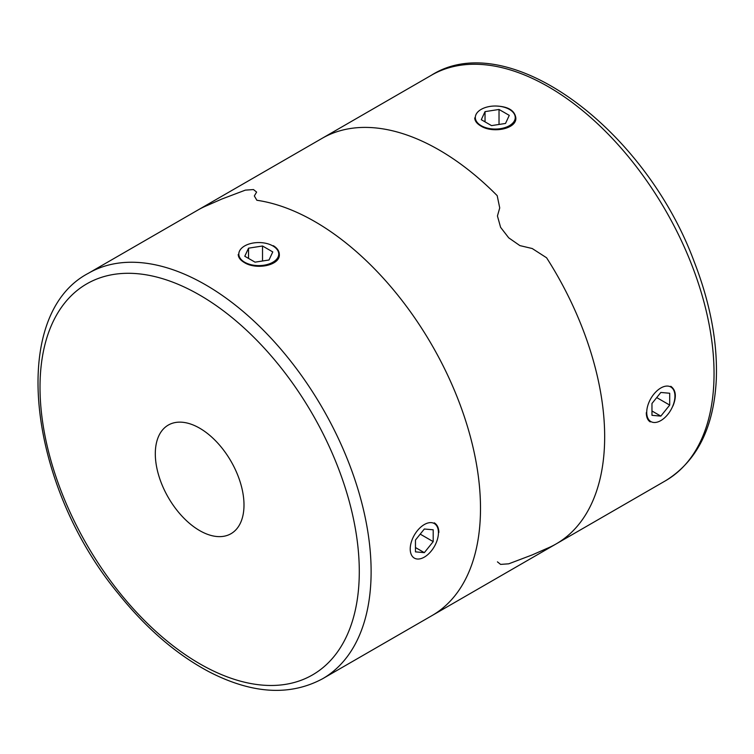 <?xml version="1.0" encoding="UTF-8"?>
<svg xmlns="http://www.w3.org/2000/svg" width="754" height="754" viewBox="0 0 754 754"><rect width="100%" height="100%" fill="white"/><g stroke="black" fill="none" stroke-linecap="round" stroke-linejoin="round"><path stroke-width="1.13" d="M556.179 543.898L665.556 480.741A234.126 135.173 -120 0 0 665.556 210.394A234.126 135.173 -120 0 0 431.429 75.221L322.052 138.368A234.126 135.173 -120 0 1 497.188 195.644A234.126 135.173 -120 0 0 322.052 138.368L197.887 210.055A234.126 135.173 60 0 1 207.473 205.361A234.126 135.173 -120 0 0 197.887 210.055L88.501 273.212A234.126 135.173 60 0 1 205.559 284.805A234.126 135.173 60 0 1 358.518 491.118A234.126 135.173 60 0 1 322.627 678.732L432.014 615.584A234.126 135.173 -120 0 0 454.153 389.724A234.126 135.173 -120 0 0 256.869 200.272L254.334 195.946L256.869 200.272A234.126 135.173 60 0 1 314.946 221.657A234.126 135.173 60 0 1 467.895 427.97A234.126 135.173 60 0 1 432.014 615.584L556.179 543.898A234.126 135.173 -120 0 0 546.584 257.774L532.22 248.528L519.864 245.597L508.705 237.821L500.59 227.322L497.442 215.983L499.723 207.906L497.188 195.644L499.723 207.906L497.442 215.983L500.59 227.322L508.705 237.821L519.864 245.597L532.22 248.528L546.584 257.774A234.126 135.173 -120 0 1 556.179 543.898A234.126 135.173 -120 0 1 546.584 548.592L532.22 554.916L508.743 563.813L500.599 564.397L497.442 561.862M670.796 386.293C676.008 390.12 676.715 396.698 672.926 406.048M650.24 421.901C647.667 420.289 646.348 417.216 646.301 412.674M495.906 106.022C508.055 106.455 514.699 110.414 515.84 117.907C516.754 128.981 492.569 133.656 480.741 125.927C476.839 123.618 474.832 120.942 474.728 117.907M221.836 199.037L207.473 205.361L221.836 199.037L245.352 190.131L253.476 189.565L256.614 192.091L254.334 195.946L256.614 192.091M273.316 245.691C277.218 248.066 279.225 250.988 279.338 254.456C280.243 265.521 256.058 270.196 244.239 262.477C240.338 260.158 238.33 257.491 238.217 254.456M434.285 522.842C437.235 524.671 438.762 527.866 438.866 532.437M199.65 428.178A62.714 36.211 60 0 1 240.62 483.446A62.714 36.211 60 0 1 231.007 533.7A62.714 36.211 60 0 1 168.293 497.489A62.714 36.211 60 0 1 168.293 425.077A62.714 36.211 60 0 1 199.65 428.178M272.891 262.232A19.953 11.517 180 0 1 244.664 262.232A19.953 11.517 180 0 1 244.664 245.936A19.953 11.517 180 0 1 272.891 245.936A19.953 11.517 180 0 1 272.891 262.232M248.537 248.17L244.786 256.247L255.031 262.156L269.018 259.998L272.769 251.921L262.524 246.002L248.537 248.17L248.537 258.415M262.524 260.997L262.524 246.002M424.332 557.121A19.953 11.517 -60 0 1 410.223 548.978A19.953 11.517 -60 0 1 424.332 524.539A19.953 11.517 -60 0 1 438.442 532.682A19.953 11.517 -60 0 1 424.332 557.121L424.332 557.121M424.332 529.006L415.463 540.034L415.463 551.862L424.332 552.654L433.201 541.626L433.201 529.798L424.332 529.006M420.214 534.124L433.201 541.626M415.463 547.536L424.332 552.654M660.834 420.581A19.953 11.517 -60 0 1 646.725 412.429A19.953 11.517 -60 0 1 660.834 387.99A19.953 11.517 -60 0 1 674.943 396.142A19.953 11.517 -60 0 1 660.834 420.581L660.834 420.581M660.834 392.457L651.965 403.494L651.965 415.322L660.834 416.114L669.703 405.077L669.703 393.249L660.834 392.457M656.715 397.584L669.703 405.077M651.965 410.987L660.834 416.114M509.393 125.682A19.953 11.517 180 0 1 481.175 125.682A19.953 11.517 180 0 1 481.175 109.387A19.953 11.517 180 0 1 509.393 109.387A19.953 11.517 180 0 1 509.393 125.682M485.039 111.63L481.288 119.698L491.533 125.616L505.519 123.449L509.27 115.371L499.025 109.462L485.039 111.63L485.039 121.865M499.025 124.457L499.025 109.462M199.65 295.05A225.766 130.348 60 0 1 337.905 651.371A225.766 130.348 60 0 1 61.394 491.731A225.766 130.348 60 0 1 199.65 295.05M665.556 480.741C697.016 461.269 713.925 427.49 716.3 379.394C717.676 342.476 710.296 303.212 694.151 261.591C644.859 128.397 508.007 26.607 431.429 75.221M322.627 678.732C290.036 696.234 252.326 693.991 209.48 672.003C176.822 654.736 146.512 628.704 118.548 593.916C27.841 484.634 8.105 315.219 88.501 273.212"/></g></svg>
